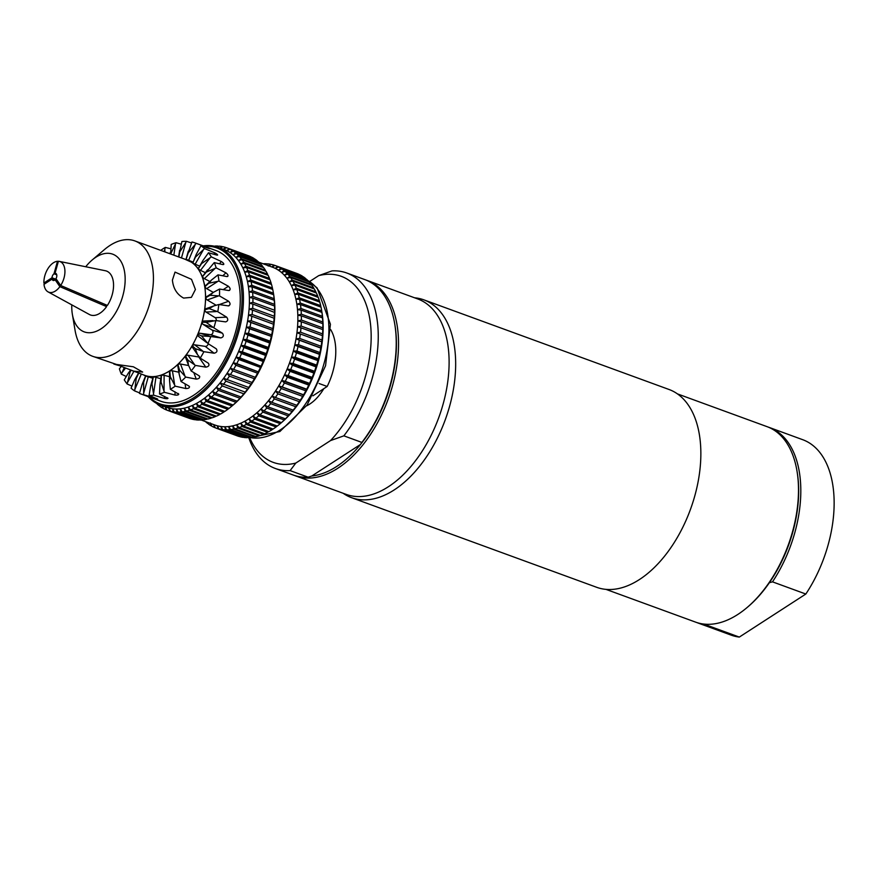 <?xml version="1.0" encoding="UTF-8"?>
<svg xmlns="http://www.w3.org/2000/svg" width="878" height="878" viewBox="0 0 878 878"><rect width="100%" height="100%" fill="white"/><g stroke="black" fill="none" stroke-linecap="round" stroke-linejoin="round"><path stroke-width="1.32" d="M414.581 297.796A105.316 61.273 110.1 0 1 423.865 299.848L669.047 389.492A105.316 61.273 110.1 0 1 688.484 405.318A105.316 61.273 110.1 0 1 682.173 528.534A105.316 61.273 110.1 0 1 596.722 587.316L351.54 497.672A105.316 61.273 110.1 0 1 343.122 493.26M423.865 299.848A105.316 61.273 110.1 0 1 443.302 315.685A105.316 61.273 110.1 0 1 436.981 438.901A105.316 61.273 110.1 0 1 351.54 497.672M768.217 427.103A104.065 60.538 110.1 0 1 769.369 427.498L802.701 439.691A104.065 60.538 110.1 0 1 805.828 594.033L739.32 637.077A104.065 60.538 110.1 0 1 731.242 635.156L697.911 622.974A104.065 60.538 110.1 0 1 696.77 622.535M677.476 393.904L767.076 426.664A104.065 60.538 110.1 0 1 796.983 470.97L797.18 472.155A102.561 59.66 110.1 0 1 769.358 582.718L772.497 581.851L805.828 594.033M739.32 637.077L705.989 624.895L706.285 624.269M769.358 582.718A102.561 59.66 110.1 0 1 747.968 606.786L747.046 607.565A104.065 60.538 110.1 0 1 695.606 622.129L606.007 589.379M705.989 624.895A104.065 60.538 110.1 0 1 697.911 622.974M769.369 427.498A104.065 60.538 110.1 0 1 772.497 581.851M796.983 470.97A104.065 60.538 110.1 0 1 798.19 481.133A104.065 60.538 110.1 0 1 747.046 607.565M346.81 273.014A104.065 60.538 110.1 0 0 332.038 270.885L318.703 275.637A99.049 57.619 110.1 0 1 370.878 328.174A99.049 57.619 110.1 0 1 330.534 440.58L343.858 435.839L361.868 442.424A104.065 60.538 -69.9 0 0 394.727 323.905A104.065 60.538 -69.9 0 0 364.82 279.599L346.81 273.014A104.065 60.538 110.1 0 1 343.858 435.839M290.124 470.619A104.065 60.538 110.1 0 1 275.352 468.49L293.351 475.064A104.065 60.538 -69.9 0 0 308.134 477.193L290.124 470.619L295.798 463.068L330.534 440.58M318.703 275.637L309.594 281.531M295.798 463.068A99.049 57.619 110.1 0 1 249.692 437.661M323.806 388.691A40.125 23.344 110.1 0 1 306.51 405.877M365.961 280.038A104.065 60.538 110.1 0 1 367.114 280.433L417.687 298.926A104.065 60.538 110.1 0 1 448.801 353.395A104.065 60.538 110.1 0 1 417.226 458.426A104.065 60.538 110.1 0 1 346.228 494.402L295.656 475.909A104.065 60.538 110.1 0 1 294.514 475.47M275.352 468.49A104.065 60.538 110.1 0 1 248.781 437.694M308.134 477.193L311.789 475.997A102.561 59.66 -69.9 0 0 360.518 444.455L311.789 475.997M394.727 323.905L394.924 325.09A102.561 59.66 -69.9 0 1 396.11 335.122A102.561 59.66 -69.9 0 1 360.518 444.455L361.868 442.424M367.114 280.433A104.065 60.538 110.1 0 1 398.228 334.913A104.065 60.538 110.1 0 1 366.664 439.933A104.065 60.538 110.1 0 1 295.656 475.909M319.098 383.521L327.176 386.474L312.897 395.835M330.666 329.579A50.156 29.172 110.1 0 1 327.176 386.474M281.86 268.942A86.505 50.331 110.1 0 1 284.088 270.622L305.544 278.458A86.505 50.331 110.1 0 0 303.316 276.789L281.86 268.942L278.436 270.194A84.003 48.872 110.1 0 1 281.487 272.476A84.003 48.872 110.1 0 1 284.318 275.187A84.003 48.872 110.1 0 1 286.908 278.293A84.003 48.872 110.1 0 1 289.257 281.794A84.003 48.872 110.1 0 1 291.342 285.657A84.003 48.872 110.1 0 1 293.153 289.872A84.003 48.872 110.1 0 1 294.69 294.404A84.003 48.872 110.1 0 1 295.919 299.233A84.003 48.872 110.1 0 1 296.863 304.337L300.243 303.009A86.505 50.331 110.1 0 0 299.563 299.277L321.008 307.113A86.505 50.331 110.1 0 1 321.6 310.219L321.93 312.217A84.003 48.872 110.1 0 1 322.149 313.578A84.003 48.872 110.1 0 1 322.775 318.912A84.003 48.872 110.1 0 1 323.104 324.465A84.003 48.872 110.1 0 1 323.115 330.183A84.003 48.872 110.1 0 1 322.819 336.054A84.003 48.872 110.1 0 1 322.215 342.036A84.003 48.872 110.1 0 1 321.304 348.083A84.003 48.872 110.1 0 1 320.097 354.185A84.003 48.872 110.1 0 1 318.593 360.287A84.003 48.872 110.1 0 1 316.815 366.356A84.003 48.872 110.1 0 1 314.752 372.371A84.003 48.872 110.1 0 1 312.425 378.286A84.003 48.872 110.1 0 1 309.857 384.07A84.003 48.872 110.1 0 1 307.048 389.689A84.003 48.872 110.1 0 1 304.018 395.111A84.003 48.872 110.1 0 1 300.792 400.302A84.003 48.872 110.1 0 1 297.39 405.241A84.003 48.872 110.1 0 1 293.812 409.883A84.003 48.872 110.1 0 1 290.102 414.229A84.003 48.872 110.1 0 1 286.261 418.224A84.003 48.872 110.1 0 1 282.332 421.868A84.003 48.872 110.1 0 1 281.618 422.483L280.082 423.789A86.505 50.331 110.1 0 1 277.283 426.049L255.827 418.202A86.505 50.331 110.1 0 0 258.769 415.821L257.045 412.627A84.003 48.872 110.1 0 1 253.04 415.887A84.003 48.872 110.1 0 1 248.968 418.74A84.003 48.872 110.1 0 1 248.869 418.806A84.003 48.872 110.1 0 1 244.874 421.188A84.003 48.872 110.1 0 1 240.77 423.196A84.003 48.872 110.1 0 1 236.687 424.765A84.003 48.872 110.1 0 1 232.637 425.896A84.003 48.872 110.1 0 1 228.664 426.554A84.003 48.872 110.1 0 1 224.757 426.763A84.003 48.872 110.1 0 1 220.971 426.499A84.003 48.872 110.1 0 1 217.316 425.786A84.003 48.872 110.1 0 1 214.814 424.996L201.205 420.024M258.9 262.237L272.498 267.208A84.003 48.872 110.1 0 1 275.198 268.35A84.003 48.872 110.1 0 1 278.436 270.194L280.927 268.328A86.505 50.331 110.1 0 0 278.546 266.978L300.002 274.825A86.505 50.331 110.1 0 1 302.383 276.175L302.515 276.493M284.966 271.357A86.505 50.331 110.1 0 1 287.04 273.343L308.496 281.179A86.505 50.331 110.1 0 0 306.422 279.204L284.966 271.357L281.487 272.476L284.088 270.622M203.224 245.884A84.003 48.872 110.1 0 1 218.095 247.311L224.044 249.484A84.003 48.872 110.1 0 1 226.733 250.636A84.003 48.872 110.1 0 1 229.981 252.48A84.003 48.872 110.1 0 1 233.021 254.763A84.003 48.872 110.1 0 1 235.853 257.463A84.003 48.872 110.1 0 1 238.443 260.579A84.003 48.872 110.1 0 1 240.791 264.069A84.003 48.872 110.1 0 1 242.877 267.933A84.003 48.872 110.1 0 1 244.699 272.147A84.003 48.872 110.1 0 1 246.224 276.68A84.003 48.872 110.1 0 1 247.464 281.52A84.003 48.872 110.1 0 1 248.397 286.612L251.788 285.295A86.505 50.331 110.1 0 0 251.097 281.553L272.74 289.466A86.505 50.331 110.1 0 1 273.321 292.572L273.662 294.569A84.003 48.872 110.1 0 1 273.87 295.93A84.003 48.872 110.1 0 1 274.507 301.264A84.003 48.872 110.1 0 1 274.836 306.817A84.003 48.872 110.1 0 1 274.847 312.535A84.003 48.872 110.1 0 1 274.551 318.407A84.003 48.872 110.1 0 1 273.947 324.388A84.003 48.872 110.1 0 1 273.036 330.435A84.003 48.872 110.1 0 1 271.829 336.537A84.003 48.872 110.1 0 1 270.325 342.639A84.003 48.872 110.1 0 1 268.536 348.709A84.003 48.872 110.1 0 1 266.484 354.723A84.003 48.872 110.1 0 1 264.157 360.639A84.003 48.872 110.1 0 1 261.578 366.422A84.003 48.872 110.1 0 1 258.78 372.042A84.003 48.872 110.1 0 1 255.75 377.463A84.003 48.872 110.1 0 1 252.524 382.654A84.003 48.872 110.1 0 1 249.122 387.593A84.003 48.872 110.1 0 1 245.544 392.236A84.003 48.872 110.1 0 1 241.834 396.582A84.003 48.872 110.1 0 1 237.993 400.577A84.003 48.872 110.1 0 1 234.064 404.22A84.003 48.872 110.1 0 1 233.339 404.835L231.803 406.141A86.505 50.331 110.1 0 1 229.015 408.402L207.373 400.489L204.574 398.162A84.003 48.872 110.1 0 1 200.513 401.026A84.003 48.872 110.1 0 1 200.403 401.092A84.003 48.872 110.1 0 1 196.409 403.463A84.003 48.872 110.1 0 1 192.315 405.482A84.003 48.872 110.1 0 1 188.221 407.052A84.003 48.872 110.1 0 1 184.182 408.171A84.003 48.872 110.1 0 1 180.199 408.841A84.003 48.872 110.1 0 1 176.302 409.038A84.003 48.872 110.1 0 1 172.516 408.786A84.003 48.872 110.1 0 1 168.85 408.061A84.003 48.872 110.1 0 1 166.348 407.282L160.411 405.109A84.003 48.872 110.1 0 1 148.119 396.604M321.6 310.219A86.505 50.331 110.1 0 1 321.699 310.856L322.149 313.578L321.93 312.403L300.474 304.567L296.863 304.337A84.003 48.872 110.1 0 1 297.499 309.671A84.003 48.872 110.1 0 1 297.818 315.213A84.003 48.872 110.1 0 1 297.84 320.942A84.003 48.872 110.1 0 1 297.543 326.814A84.003 48.872 110.1 0 1 296.94 332.784A84.003 48.872 110.1 0 1 296.029 338.842A84.003 48.872 110.1 0 1 294.81 344.933A84.003 48.872 110.1 0 1 293.318 351.046A84.003 48.872 110.1 0 1 291.529 357.116A84.003 48.872 110.1 0 1 289.466 363.13A84.003 48.872 110.1 0 1 287.139 369.045A84.003 48.872 110.1 0 1 284.571 374.829A84.003 48.872 110.1 0 1 281.761 380.437A84.003 48.872 110.1 0 1 278.732 385.859A84.003 48.872 110.1 0 1 275.505 391.061A84.003 48.872 110.1 0 1 272.103 395.989A84.003 48.872 110.1 0 1 268.525 400.642A84.003 48.872 110.1 0 1 264.816 404.977A84.003 48.872 110.1 0 1 260.986 408.983A84.003 48.872 110.1 0 1 257.045 412.627L259.954 414.789L281.41 422.636L282.332 421.868L280.225 423.657A86.505 50.331 110.1 0 1 280.082 423.789M251.097 281.553L247.464 281.52L250.768 280.082L272.421 287.995A86.505 50.331 110.1 0 0 271.511 284.45L249.868 276.537L246.224 276.68L249.451 275.154L271.104 283.067A86.505 50.331 110.1 0 0 269.974 279.742L248.331 271.829L244.699 272.147L247.837 270.523L269.48 278.436A86.505 50.331 110.1 0 0 268.152 275.352L246.509 267.439L242.877 267.933L245.928 266.243L267.57 274.156A86.505 50.331 110.1 0 0 266.045 271.313L244.402 263.4L240.791 264.069L243.744 262.313L265.386 270.226A86.505 50.331 110.1 0 0 263.663 267.658L242.021 259.745L238.443 260.579L241.285 258.769L262.928 266.682A86.505 50.331 110.1 0 0 261.029 264.399L239.387 256.486L235.853 257.463L238.575 255.619L260.217 263.532A86.505 50.331 110.1 0 0 258.143 261.556L236.5 253.643L233.021 254.763L235.633 252.897L257.276 260.81A86.505 50.331 110.1 0 0 255.048 259.142L233.394 251.229L229.981 252.48L232.461 250.614A86.505 50.331 110.1 0 0 230.08 249.253L251.734 257.177A86.505 50.331 110.1 0 1 254.104 258.527L254.236 258.845M218.095 247.311A84.003 48.872 110.1 0 1 242.01 316.629A84.003 48.872 110.1 0 1 194.466 398.919A84.003 48.872 110.1 0 1 160.411 405.109M251.788 285.295L273.431 293.208L273.87 295.93L273.662 294.756L252.019 286.843L248.397 286.612A84.003 48.872 110.1 0 1 249.034 291.957A84.003 48.872 110.1 0 1 249.363 297.499A84.003 48.872 110.1 0 1 249.374 303.228A84.003 48.872 110.1 0 1 249.078 309.089A84.003 48.872 110.1 0 1 248.474 315.07A84.003 48.872 110.1 0 1 247.563 321.128A84.003 48.872 110.1 0 1 246.356 327.22A84.003 48.872 110.1 0 1 244.852 333.322A84.003 48.872 110.1 0 1 243.063 339.402A84.003 48.872 110.1 0 1 241 345.405A84.003 48.872 110.1 0 1 238.684 351.321A84.003 48.872 110.1 0 1 236.105 357.105A84.003 48.872 110.1 0 1 233.296 362.724A84.003 48.872 110.1 0 1 230.277 368.145A84.003 48.872 110.1 0 1 227.051 373.337A84.003 48.872 110.1 0 1 223.638 378.275A84.003 48.872 110.1 0 1 220.071 382.929A84.003 48.872 110.1 0 1 216.35 387.264A84.003 48.872 110.1 0 1 212.52 391.259A84.003 48.872 110.1 0 1 208.58 394.902A84.003 48.872 110.1 0 1 204.574 398.162L206.165 401.4A86.505 50.331 110.1 0 1 203.191 403.496L224.834 411.409A86.505 50.331 110.1 0 0 227.819 409.313L206.165 401.4M204.453 246.334A83.004 48.29 110.1 0 1 241.768 306.345A83.004 48.29 110.1 0 1 193.643 397.767A83.004 48.29 110.1 0 1 149.348 397.054M195.355 243.008A80.238 46.677 110.1 0 1 196.156 243.316L188.133 252.963A68.44 39.817 110.1 0 1 188.133 252.963L191.931 241.999A80.238 46.677 110.1 0 1 195.355 243.008L216.043 250.57A80.238 46.677 110.1 0 1 238.882 316.771A80.238 46.677 110.1 0 1 193.467 395.385A80.238 46.677 110.1 0 1 160.937 401.29L140.25 393.728A80.238 46.677 110.1 0 1 139.448 393.421L142.181 384.202L143.641 382.369A68.44 39.817 110.1 0 1 143.641 382.369L145.737 376.047L152.816 378.253M196.156 243.316L206.539 247.179L209.096 248.518L200.93 245.796A80.238 46.677 110.1 0 1 204.541 248.573L214.737 252.842C217.524 254.302 218.227 255.059 216.855 255.092L208.481 252.765A80.238 46.677 110.1 0 1 211.324 256.881L221.3 261.512C223.901 263.257 224.428 264.278 222.869 264.585L214.254 262.599A80.238 46.677 110.1 0 1 216.207 267.878L225.92 272.817C228.324 274.803 228.642 276.054 226.875 276.57L217.996 274.869A80.238 46.677 110.1 0 1 218.973 281.081L228.401 286.261C230.596 288.423 230.694 289.85 228.708 290.541L219.544 289.049A80.238 46.677 110.1 0 1 219.5 295.919L228.653 301.264C230.618 303.536 230.497 305.072 228.291 305.873L218.831 304.501A80.238 46.677 110.1 0 1 217.777 311.723L226.634 317.145C228.379 319.482 228.05 321.063 225.624 321.886L215.889 320.558A80.238 46.677 110.1 0 1 213.859 327.834L222.452 333.245C224 335.561 223.462 337.108 220.839 337.909L210.852 336.526A80.238 46.677 110.1 0 1 207.932 343.528L216.284 348.829C217.656 351.057 216.932 352.528 214.133 353.219L203.926 351.694A80.238 46.677 110.1 0 1 200.25 358.114L208.404 363.24C209.622 365.314 208.755 366.62 205.814 367.147L195.421 365.413A80.238 46.677 110.1 0 1 191.152 370.966L199.152 375.828C200.25 377.705 199.273 378.791 196.233 379.098L185.708 377.068A80.238 46.677 110.1 0 1 181.033 381.524L188.935 386.057C189.966 387.67 188.924 388.504 185.818 388.548L175.216 386.166A80.238 46.677 110.1 0 1 172.779 387.824A80.238 46.677 110.1 0 1 170.332 389.316L178.783 394.178M178.201 393.476C179.2 394.793 178.135 395.33 175.007 395.067L164.395 392.29A80.238 46.677 110.1 0 1 159.533 394.013L167.994 398.338M167.413 397.756C168.422 398.755 167.391 398.974 164.296 398.382L153.727 395.188A80.238 46.677 110.1 0 1 149.084 395.407L157.667 399.106M157.041 398.711L143.674 394.738A80.238 46.677 110.1 0 1 140.25 393.728M139.591 392.872L134.674 390.94A80.238 46.677 110.1 0 1 131.063 388.164L134.597 379.976L136.189 378.648L138.724 373.15M131.865 386.057L127.123 383.971A80.238 46.677 110.1 0 1 124.281 379.856L128.298 373.128L130.054 372.096A68.44 39.817 110.1 0 1 130.043 372.085L131.074 370.329M126.136 376.453L121.351 374.138A80.238 46.677 110.1 0 1 119.397 368.859L121.285 366.367M160.696 250.362A80.238 46.677 110.1 0 1 165.273 247.409L170.53 248.704M176.083 242.723L170.672 253.874A68.44 39.817 110.1 0 1 170.683 253.874L171.21 244.446A80.238 46.677 110.1 0 1 176.083 242.723L181.066 244.139M186.52 241.329L179.694 252.041L181.878 241.538A80.238 46.677 110.1 0 1 186.52 241.329L191.503 242.954M209.809 248.661L209.096 248.518M217.645 255.07L216.855 255.092M223.747 264.443L222.869 264.585M227.808 276.383L226.875 276.57M229.608 290.377L228.708 290.541M228.982 305.796L228.291 305.873M199.152 375.828L199.723 376.486M188.935 386.057L189.527 386.803M85.726 266.758A41.376 24.068 110.1 0 1 92.223 259.954L104.515 249.517A61.438 35.746 110.1 0 1 109.969 245.445A61.438 35.746 110.1 0 1 134.883 240.923L186.981 259.965A61.438 35.746 110.1 0 1 189.461 261.062A61.438 35.746 110.1 0 1 195.574 265.749A61.438 35.746 110.1 0 1 200.393 272.707A61.438 35.746 110.1 0 1 203.696 281.629A61.438 35.746 110.1 0 1 205.353 292.122A61.438 35.746 110.1 0 1 205.276 303.744A61.438 35.746 110.1 0 1 203.487 315.959A61.438 35.746 110.1 0 1 200.052 328.262A61.438 35.746 110.1 0 1 195.125 340.093A61.438 35.746 110.1 0 1 188.924 350.948A61.438 35.746 110.1 0 1 181.702 360.342A61.438 35.746 110.1 0 1 173.8 367.882A61.438 35.746 110.1 0 1 169.695 370.845A61.438 35.746 110.1 0 1 165.558 373.216A61.438 35.746 110.1 0 1 157.316 376.135A61.438 35.746 110.1 0 1 149.458 376.486A61.438 35.746 110.1 0 1 144.793 375.367L119.671 365.764C113.042 363.876 111.989 363.437 116.511 364.447L133.368 366.784L142.664 372.085L132.973 371.043M134.883 240.923A61.438 35.746 110.1 0 1 152.366 291.606A61.438 35.746 110.1 0 1 117.597 351.793A61.438 35.746 110.1 0 1 92.695 356.314A61.438 35.746 110.1 0 1 75.036 330.161L72.358 314.258A41.376 24.068 110.1 0 1 71.787 304.875M92.695 356.314L116.511 364.447M183.623 298.081C176.994 294.492 173.251 288.5 172.406 280.082L175.029 272.103L191.525 279.347L195.421 289.499L191.382 297.357L183.623 298.081M92.223 259.954A41.376 24.068 110.1 0 1 95.9 257.21A41.376 24.068 110.1 0 1 125.038 275.813A41.376 24.068 110.1 0 1 101.025 328.833A41.376 24.068 110.1 0 1 72.358 314.258M296.501 273.31A86.505 50.331 110.1 0 1 296.731 273.398A86.505 50.331 110.1 0 1 299.014 274.342L277.558 266.495A86.505 50.331 110.1 0 0 275.275 265.551L296.731 273.398M215.867 428.047A86.505 50.331 110.1 0 0 217.909 428.716L239.365 436.553A86.505 50.331 110.1 0 1 237.323 435.894L215.867 428.047A86.505 50.331 110.1 0 1 215.34 427.849L213.804 424.601L214.32 427.432A86.505 50.331 110.1 0 1 211.883 426.247L210.468 422.976L210.918 425.698A86.505 50.331 110.1 0 1 208.613 424.184L207.943 422.483M243.404 437.211L243.118 437.365A86.505 50.331 110.1 0 1 240.429 436.838L218.973 428.991A86.505 50.331 110.1 0 0 221.662 429.518L220.971 426.499L222.771 429.671L244.216 437.507A86.505 50.331 110.1 0 0 247.003 437.705L225.547 429.858A86.505 50.331 110.1 0 1 222.771 429.671M251.58 437.211L250.998 437.562A86.505 50.331 110.1 0 1 248.134 437.705L226.689 429.869A86.505 50.331 110.1 0 0 229.542 429.715L228.664 426.554L230.716 429.583L252.162 437.431A86.505 50.331 110.1 0 0 255.092 436.948L233.636 429.101A86.505 50.331 110.1 0 1 230.716 429.583M255.783 436.498L255.092 436.948M260.053 435.312L259.24 435.861A86.505 50.331 110.1 0 1 256.277 436.684L234.821 428.837A86.505 50.331 110.1 0 0 237.795 428.014L236.687 424.765L239.003 427.619L260.448 435.455A86.505 50.331 110.1 0 0 263.444 434.303L241.999 426.467A86.505 50.331 110.1 0 1 239.003 427.619M264.355 433.655L263.444 434.303M268.668 431.548L267.669 432.294A86.505 50.331 110.1 0 1 264.662 433.776L243.206 425.929A86.505 50.331 110.1 0 0 246.224 424.447L244.874 421.188L247.431 423.789L268.887 431.636A86.505 50.331 110.1 0 0 271.895 429.847L250.439 422A86.505 50.331 110.1 0 1 247.431 423.789M272.959 429.002L271.895 429.847M277.218 426.028L276.087 426.96A86.505 50.331 110.1 0 1 273.102 429.057L251.646 421.21A86.505 50.331 110.1 0 0 254.631 419.113L253.04 415.887L255.827 418.202M321.93 312.403A86.505 50.331 110.1 0 1 322.402 316.321L322.544 317.935A86.505 50.331 110.1 0 1 322.775 322.006L322.83 323.675A86.505 50.331 110.1 0 1 322.841 327.878L322.797 329.601A86.505 50.331 110.1 0 1 322.577 333.903L322.445 335.659A86.505 50.331 110.1 0 1 322.006 340.038L321.776 341.827A86.505 50.331 110.1 0 1 321.107 346.272L320.799 348.072A86.505 50.331 110.1 0 1 319.91 352.539L319.504 354.35A86.505 50.331 110.1 0 1 318.407 358.828L318.593 360.287L317.913 360.639A86.505 50.331 110.1 0 1 316.607 365.094L316.815 366.356L316.036 366.883A86.505 50.331 110.1 0 1 314.522 371.295L314.752 372.371L313.874 373.062A86.505 50.331 110.1 0 1 312.173 377.397L312.425 378.286L311.438 379.142A86.505 50.331 110.1 0 1 309.561 383.379L309.857 384.07L308.76 385.069A86.505 50.331 110.1 0 1 306.696 389.184L305.829 390.831A86.505 50.331 110.1 0 1 303.612 394.804L302.69 396.384A86.505 50.331 110.1 0 1 300.32 400.192L299.332 401.696A86.505 50.331 110.1 0 1 296.841 405.307L295.798 406.733A86.505 50.331 110.1 0 1 293.186 410.147L292.1 411.475A86.505 50.331 110.1 0 1 289.378 414.657L288.258 415.898A86.505 50.331 110.1 0 1 285.449 418.828L284.285 419.969A86.505 50.331 110.1 0 1 281.41 422.636M299.563 299.277L295.919 299.233L299.233 297.796A86.505 50.331 110.1 0 0 298.322 294.262L319.779 302.098A86.505 50.331 110.1 0 1 320.689 305.643L320.953 307.102M298.322 294.262L294.69 294.404L297.916 292.868A86.505 50.331 110.1 0 0 296.797 289.542L318.253 297.39A86.505 50.331 110.1 0 1 319.373 300.715L319.647 302.054M296.797 289.542L293.153 289.872L296.303 288.247A86.505 50.331 110.1 0 0 294.964 285.152L316.42 293A86.505 50.331 110.1 0 1 317.748 296.084L318.034 297.302M294.964 285.152L291.342 285.657L294.393 283.956A86.505 50.331 110.1 0 0 292.857 281.125L314.313 288.961A86.505 50.331 110.1 0 1 315.839 291.803L316.124 292.89M292.857 281.125L289.257 281.794L292.198 280.027A86.505 50.331 110.1 0 0 290.475 277.459L311.931 285.306A86.505 50.331 110.1 0 1 313.655 287.874L313.918 288.818M290.475 277.459L286.908 278.293L289.751 276.482A86.505 50.331 110.1 0 0 287.841 274.199L309.297 282.047A86.505 50.331 110.1 0 1 311.196 284.329L311.449 285.13M308.496 281.179L308.716 281.827M280.927 268.328L302.383 276.175M265.836 264.772L267.56 263.85A86.505 50.331 110.1 0 1 270.292 264.212L268.185 266.001L271.379 264.421A86.505 50.331 110.1 0 1 274.002 265.123L275.012 265.485A86.505 50.331 110.1 0 1 275.275 265.551M270.292 264.212L271.159 264.53M263.4 263.872L263.609 263.751A86.505 50.331 110.1 0 1 266.429 263.773L267.186 264.048M208.448 423.778L207.702 423.503A86.505 50.331 110.1 0 1 205.551 421.681M211.774 426.017L210.918 425.698M215.319 427.795L214.32 427.432M243.118 437.365L221.662 429.518M250.998 437.562L229.542 429.715M259.24 435.861L237.795 428.014M267.669 432.294L246.224 424.447M276.087 426.96L254.631 419.113M280.225 423.657L258.769 415.821M284.285 419.969L262.84 412.122A86.505 50.331 110.1 0 1 259.954 414.789M288.258 415.898L266.802 408.05A86.505 50.331 110.1 0 1 263.993 410.992L285.449 418.828M292.1 411.475L270.643 403.639A86.505 50.331 110.1 0 1 267.922 406.821L289.378 414.657M295.798 406.733L274.342 398.886A86.505 50.331 110.1 0 1 271.73 402.3L293.186 410.147M299.332 401.696L277.887 393.849A86.505 50.331 110.1 0 1 275.385 397.471L296.841 405.307M302.69 396.384L281.234 388.537A86.505 50.331 110.1 0 1 278.864 392.345L300.32 400.192M305.829 390.831L284.384 382.984A86.505 50.331 110.1 0 1 282.156 386.957L303.612 394.804M308.76 385.069L287.304 377.222A86.505 50.331 110.1 0 1 285.24 381.348L306.696 389.184M311.438 379.142L289.992 371.295A86.505 50.331 110.1 0 1 288.105 375.532L309.561 383.379M313.874 373.062L292.418 365.215A86.505 50.331 110.1 0 1 290.717 369.561L312.173 377.397M316.036 366.883L294.58 359.047A86.505 50.331 110.1 0 1 293.065 363.448L314.522 371.295M317.913 360.639L296.468 352.791A86.505 50.331 110.1 0 1 295.151 357.247L316.607 365.094M319.504 354.35L298.048 346.514A86.505 50.331 110.1 0 1 296.951 350.981L318.407 358.828M320.799 348.072L299.343 340.225A86.505 50.331 110.1 0 1 298.454 344.703L319.91 352.539M321.776 341.827L300.32 333.98A86.505 50.331 110.1 0 1 299.661 338.425L321.107 346.272M322.445 335.659L300.989 327.812A86.505 50.331 110.1 0 1 300.55 332.202L322.006 340.038M322.797 329.601L301.341 321.754A86.505 50.331 110.1 0 1 301.121 326.056L322.577 333.903M322.83 323.675L301.373 315.839A86.505 50.331 110.1 0 1 301.384 320.031L322.841 327.878M322.544 317.935L301.088 310.099A86.505 50.331 110.1 0 1 301.319 314.159L322.775 322.006M300.474 304.567A86.505 50.331 110.1 0 1 300.945 308.474L322.402 316.321M300.243 303.009L321.699 310.856M299.233 297.796L320.689 305.643M297.916 292.868L319.373 300.715M296.303 288.247L317.748 296.084M294.393 283.956L315.839 291.803M292.198 280.027L313.655 287.874M289.751 276.482L311.196 284.329M278.546 266.978L275.198 268.35L277.558 266.495M275.044 265.463L271.774 266.945L274.002 265.123M265.463 264.629L266.429 263.773M207.702 423.503L207.526 422.329M217.909 428.716L217.316 425.786L218.973 428.991M225.547 429.858L224.757 426.763L226.689 429.869M233.636 429.101L232.637 425.896L234.821 428.837M241.999 426.467L240.77 423.196L243.206 425.929M250.439 422L248.968 418.74L251.646 421.21M262.84 412.122L260.986 408.983L263.993 410.992M266.802 408.05L264.816 404.977L267.922 406.821M270.643 403.639L268.525 400.642L271.73 402.3M274.342 398.886L272.103 395.989L275.385 397.471M277.887 393.849L275.505 391.061L278.864 392.345M281.234 388.537L278.732 385.859L282.156 386.957M284.384 382.984L281.761 380.437L285.24 381.348M287.304 377.222L284.571 374.829L288.105 375.532M289.992 371.295L287.139 369.045L290.717 369.561M292.418 365.215L289.466 363.13L293.065 363.448M294.58 359.047L291.529 357.116L295.151 357.247M296.468 352.791L293.318 351.046L296.951 350.981M298.048 346.514L294.81 344.933L298.454 344.703M299.343 340.225L296.029 338.842L299.661 338.425M300.32 333.98L296.94 332.784L300.55 332.202M300.989 327.812L297.543 326.814L301.121 326.056M301.341 321.754L297.84 320.942L301.384 320.031M301.373 315.839L297.818 315.213L301.319 314.159M301.088 310.099L297.499 309.671L300.945 308.474M287.841 274.199L284.318 275.187L287.04 273.343M233.394 251.229A86.505 50.331 110.1 0 1 235.633 252.897M230.08 249.253L226.733 250.636L229.092 248.781L250.735 256.694A86.505 50.331 110.1 0 0 248.463 255.75A86.505 50.331 110.1 0 0 248.233 255.663M217.371 247.058L219.094 246.136A86.505 50.331 110.1 0 1 221.827 246.488L219.719 248.287L222.913 246.707A86.505 50.331 110.1 0 1 225.547 247.398L223.308 249.231L226.579 247.75A86.505 50.331 110.1 0 1 226.82 247.837A86.505 50.331 110.1 0 1 229.092 248.781M216.976 246.927L218.721 246.334M214.682 246.301L215.154 246.038A86.505 50.331 110.1 0 1 217.974 246.059M213.782 246.114A86.505 50.331 110.1 0 1 213.991 246.092L214.375 246.235M156.953 403.573L157.085 403.957A86.505 50.331 110.1 0 0 159.247 405.79L159.061 404.571M159.467 404.736L160.147 406.459A86.505 50.331 110.1 0 0 162.452 407.974L162.013 405.263L163.418 408.522A86.505 50.331 110.1 0 0 165.865 409.719L165.349 406.887L166.875 410.136A86.505 50.331 110.1 0 0 167.402 410.333L189.055 418.246A86.505 50.331 110.1 0 0 191.097 418.905L169.454 410.992A86.505 50.331 110.1 0 1 167.402 410.333M169.454 410.992L168.85 408.061L170.519 411.277L192.161 419.19A86.505 50.331 110.1 0 0 194.839 419.717L173.196 411.804A86.505 50.331 110.1 0 1 170.519 411.277M173.196 411.804L172.516 408.786L174.305 411.947L195.948 419.86A86.505 50.331 110.1 0 0 198.724 420.057L177.082 412.144A86.505 50.331 110.1 0 1 174.305 411.947M177.082 412.144L176.302 409.038L178.223 412.144L199.866 420.057A86.505 50.331 110.1 0 0 202.73 419.914L181.077 412.001A86.505 50.331 110.1 0 1 178.223 412.144M181.077 412.001L180.199 408.841L182.251 411.87L203.894 419.783A86.505 50.331 110.1 0 0 206.813 419.3L185.17 411.387A86.505 50.331 110.1 0 1 182.251 411.87M185.17 411.387L184.182 408.171L186.366 411.113L208.009 419.036A86.505 50.331 110.1 0 0 210.972 418.213L189.33 410.3A86.505 50.331 110.1 0 1 186.366 411.113M189.33 410.3L188.221 407.052L190.537 409.894L212.18 417.807A86.505 50.331 110.1 0 0 215.176 416.655L193.533 408.742A86.505 50.331 110.1 0 1 190.537 409.894M193.533 408.742L192.315 405.482L194.751 408.215L216.394 416.128A86.505 50.331 110.1 0 0 219.401 414.646L197.759 406.733A86.505 50.331 110.1 0 1 194.751 408.215M197.759 406.733L196.409 403.463L198.977 406.075L220.619 413.988A86.505 50.331 110.1 0 0 223.627 412.199L201.973 404.286A86.505 50.331 110.1 0 1 198.977 406.075M201.973 404.286L200.513 401.026L203.191 403.496M210.314 398.096L208.58 394.902L211.488 397.075L233.131 404.988L234.064 404.22L231.957 406.009L210.314 398.096A86.505 50.331 110.1 0 1 207.373 400.489M214.375 394.409L212.52 391.259L215.527 393.267L237.17 401.18L237.993 400.577L236.017 402.322L214.375 394.409A86.505 50.331 110.1 0 1 211.488 397.075M218.337 390.337L216.35 387.264L219.456 389.097L241.11 397.01L241.834 396.582L239.99 398.25L218.337 390.337A86.505 50.331 110.1 0 1 215.527 393.267M222.189 385.914L220.071 382.929L245.544 392.236L243.832 393.827L222.189 385.914A86.505 50.331 110.1 0 1 219.456 389.097M225.887 381.173L223.638 378.275L249.122 387.593L247.53 389.086L225.887 381.173A86.505 50.331 110.1 0 1 223.264 384.586M229.421 376.135L227.051 373.337L252.524 382.654L251.064 384.048L229.421 376.135A86.505 50.331 110.1 0 1 226.919 379.746M232.769 370.823L230.277 368.145L255.75 377.463L254.411 378.736L232.769 370.823A86.505 50.331 110.1 0 1 230.409 374.632M235.919 365.27L233.296 362.724L236.786 363.624L258.78 372.042L257.561 373.183L235.919 365.27A86.505 50.331 110.1 0 1 233.702 369.243M238.838 359.508L236.105 357.105L239.639 357.818L261.578 366.422L260.492 367.421L238.838 359.508A86.505 50.331 110.1 0 1 236.786 363.624M241.527 353.571L238.684 351.321L242.251 351.837L263.894 359.75L264.157 360.639L263.17 361.495L241.527 353.571A86.505 50.331 110.1 0 1 239.639 357.818M243.952 347.501L241 345.405L244.611 345.734L266.253 353.647L266.484 354.723L265.606 355.414L243.952 347.501A86.505 50.331 110.1 0 1 242.251 351.837M246.114 341.322L243.063 339.402L246.696 339.534L268.339 347.447L268.536 348.709L267.768 349.235L246.114 341.322A86.505 50.331 110.1 0 1 244.611 345.734M248.002 335.078L244.852 333.322L248.485 333.267L270.139 341.18L270.325 342.639L269.645 342.991L248.002 335.078A86.505 50.331 110.1 0 1 246.696 339.534M249.593 328.789L246.356 327.22L250 326.978L271.642 334.891L271.829 336.537L249.593 328.789A86.505 50.331 110.1 0 1 248.485 333.267M250.878 322.511L247.563 321.128L251.196 320.711L272.838 328.624L273.036 330.435L250.878 322.511A86.505 50.331 110.1 0 1 250 326.978M251.865 316.267L248.474 315.07L252.085 314.478L273.727 322.391L273.947 324.388L251.865 316.267A86.505 50.331 110.1 0 1 251.196 320.711M252.535 310.099L249.078 309.089L252.666 308.343L274.309 316.256L274.551 318.407L252.535 310.099A86.505 50.331 110.1 0 1 252.085 314.478M252.886 304.029L249.374 303.228L252.919 302.317L274.573 310.23L274.847 312.535L252.886 304.029A86.505 50.331 110.1 0 1 252.666 308.343M252.908 298.114L249.363 297.499L252.864 296.446L274.507 304.359L274.836 306.817L274.562 306.027L252.908 298.114A86.505 50.331 110.1 0 1 252.919 302.317M252.623 292.374L249.034 291.957L252.48 290.761L274.123 298.674L274.507 301.264L274.265 300.287L252.623 292.374A86.505 50.331 110.1 0 1 252.864 296.446M252.019 286.843A86.505 50.331 110.1 0 1 252.48 290.761M249.868 276.537A86.505 50.331 110.1 0 1 250.768 280.082M248.331 271.829A86.505 50.331 110.1 0 1 249.451 275.154M246.509 267.439A86.505 50.331 110.1 0 1 247.837 270.523M244.402 263.4A86.505 50.331 110.1 0 1 245.928 266.243M242.021 259.745A86.505 50.331 110.1 0 1 243.744 262.313M239.387 256.486A86.505 50.331 110.1 0 1 241.285 258.769M236.5 253.643A86.505 50.331 110.1 0 1 238.575 255.619M232.461 250.614L254.104 258.527M225.547 247.398L226.546 247.772M221.827 246.488L222.705 246.806M159.983 406.064L159.247 405.79M163.319 408.292L162.452 407.974M166.853 410.081L165.865 409.719M236.017 402.322A86.505 50.331 110.1 0 1 233.131 404.988M239.99 398.25A86.505 50.331 110.1 0 1 237.17 401.18M243.832 393.827A86.505 50.331 110.1 0 1 241.11 397.01M247.53 389.086A86.505 50.331 110.1 0 1 244.907 392.499M251.064 384.048A86.505 50.331 110.1 0 1 248.562 387.659M254.411 378.736A86.505 50.331 110.1 0 1 252.052 382.545M257.561 373.183A86.505 50.331 110.1 0 1 255.344 377.156M260.492 367.421A86.505 50.331 110.1 0 1 258.428 371.537M263.17 361.495A86.505 50.331 110.1 0 1 261.282 365.731M265.606 355.414A86.505 50.331 110.1 0 1 263.894 359.75M267.768 349.235A86.505 50.331 110.1 0 1 266.253 353.647M269.645 342.991A86.505 50.331 110.1 0 1 268.339 347.447M271.236 336.702A86.505 50.331 110.1 0 1 270.139 341.18M272.531 330.424A86.505 50.331 110.1 0 1 271.642 334.891M273.508 324.18A86.505 50.331 110.1 0 1 272.838 328.624M274.177 318.012A86.505 50.331 110.1 0 1 273.727 322.391M274.529 311.953A86.505 50.331 110.1 0 1 274.309 316.256M274.562 306.027A86.505 50.331 110.1 0 1 274.573 310.23M274.265 300.287A86.505 50.331 110.1 0 1 274.507 304.359M273.662 294.756A86.505 50.331 110.1 0 1 274.123 298.674M273.321 292.572A86.505 50.331 110.1 0 1 273.431 293.208M203.301 419.563L202.73 419.914M207.515 418.85L206.813 419.3M211.785 417.665L210.972 418.213M216.087 416.007L215.176 416.655M220.4 413.9L219.401 414.646M224.691 411.354L223.627 412.199M228.949 408.38L227.819 409.313M272.421 287.995L272.685 289.455M271.104 283.067L271.379 284.406M269.48 278.436L269.755 279.654M267.57 274.156L267.845 275.242M265.386 270.226L265.65 271.17M262.928 266.682L263.18 267.483M260.217 263.532L260.448 264.179M321.304 348.083L296.029 338.842M273.036 330.435L247.563 321.128M320.097 354.185L294.81 344.933M271.829 336.537L246.356 327.22M318.593 360.287L293.318 351.046M270.325 342.639L244.852 333.322M316.815 366.356L291.529 357.116M268.536 348.709L243.063 339.402M314.752 372.371L289.466 363.13M266.484 354.723L241 345.405M312.425 378.286L287.139 369.045M264.157 360.639L238.684 351.321M309.857 384.07L284.571 374.829M261.578 366.422L236.105 357.105M307.048 389.689L281.761 380.437M258.78 372.042L233.296 362.724M304.018 395.111L278.732 385.859M255.75 377.463L230.277 368.145M59.199 261.37A16.298 9.482 110.1 0 0 58.398 261.271L55.04 273.31A3.764 2.184 110.1 0 1 55.698 273.376A3.764 2.184 110.1 0 1 55.972 278.688L60.681 285.493L107.39 305.434A23.377 13.598 110.1 0 0 105.338 270.731L59.199 261.37A16.298 9.482 110.1 0 1 60.681 285.493M45.107 283.605L43.9 283.023L51.989 277.788A3.764 2.184 110.1 0 1 53.986 273.782L57.487 261.282L58.343 261.457M43.9 283.023A16.298 9.482 110.1 0 1 57.487 261.282M48.049 291.869L89.347 314.478A23.377 13.598 110.1 0 0 106.589 306.609L59.869 286.656A16.298 9.482 110.1 0 1 48.049 291.869A16.298 9.482 110.1 0 1 43.988 284.329L52.087 279.094L54.776 280.071M53.986 273.782L56.741 274.781M56.488 279.434L51.989 277.788M59.869 286.656L55.116 279.786A3.764 2.184 110.1 0 1 54.634 280.17A3.764 2.184 110.1 0 1 53.119 280.444A3.764 2.184 110.1 0 1 52.087 279.094M106.589 306.609L105.097 304.457M57.279 280.576L55.116 279.786M56.247 273.749L55.04 273.31M217.996 274.869L211.411 280.093L209.173 283.177L218.973 281.081M213.332 292.385L206.637 288.653A2.502 1.613 -122.9 0 1 205.024 286.568L202.445 276.724L198.329 268.69L192.809 262.807L184.731 259.142M143.52 374.906L145.66 376.014L153.244 376.958L161.387 375.301L169.717 371.131L173.8 367.882L177.883 364.622L185.532 356.062L192.315 345.833L197.934 334.364L202.17 322.16L204.804 309.769L205.748 297.719L210.018 295.304M219.544 289.049L213.387 292.352L210.061 295.282A68.44 39.817 110.1 0 1 210.061 295.293L219.5 295.919M216.087 305.204L207.208 299.958A2.502 1.844 -109.5 0 1 205.825 297.741A2.502 1.613 -122.9 0 1 206.341 296.907L213.387 292.352M152.081 383.291L152.07 383.357A68.44 39.817 110.1 0 1 152.07 383.357L153.321 376.98A2.502 0.691 8.3 0 1 155.955 377.31L160.795 378.725M161.102 381.403L161.091 381.458A68.44 39.817 110.1 0 1 161.091 381.458L161.464 375.334A2.502 1.076 0.3 0 1 164.12 375.312L169.542 376.684M175.216 386.166L170.321 376.783A68.44 39.817 110.1 0 1 170.321 376.783L169.794 371.164A2.502 1.405 -9 0 1 172.428 370.812L178.838 372.217M179.353 369.473L179.364 369.528A68.44 39.817 110.1 0 1 179.364 369.528L177.96 364.655A2.502 1.679 -20.3 0 1 180.517 364.03L188.605 365.533M187.804 359.958L187.815 360.002A68.44 39.817 110.1 0 1 187.815 360.002L188.419 365.039L191.152 370.966M195.289 348.588L195.311 348.621A68.44 39.817 110.1 0 1 195.311 348.621L197.44 354.503L200.25 358.114M210.852 336.526L201.512 335.89A68.44 39.817 110.1 0 1 201.512 335.89L207.932 343.528M206.132 322.358L206.165 322.358A68.44 39.817 110.1 0 1 206.165 322.358L213.859 327.834M218.831 304.501L213.87 305.906L209.052 308.628A68.44 39.817 110.1 0 1 209.052 308.628L204.804 309.769M205.748 297.719L204.947 286.535M214.254 262.599L206.308 272.092A68.44 39.817 110.1 0 1 206.308 272.092L216.207 267.878M121.351 374.138L124.27 367.553M127.123 383.971L130.021 372.173M164.274 251.668L165.273 247.409M134.674 390.94L136.189 378.648M143.674 394.738L143.641 382.457M153.727 395.188L151.883 383.357L150.742 385.629L149.084 395.407M152.07 383.434L152.498 380.58M164.395 392.29L160.893 381.535L159.972 384.268L159.533 394.013M200.93 245.796L196.2 254.466L195.717 256.881L204.541 248.573M170.354 376.86L169.52 380.218L170.332 389.316M208.481 252.765L202.752 260.777L201.841 263.411L211.324 256.881M185.708 377.068L179.178 369.704L179.068 373.71L181.033 381.524M179.408 369.583L178.629 367.498M195.421 365.413L187.87 360.035L185.598 356.095A2.502 1.888 -34.7 0 1 188.046 355.239L198.779 356.984A2.502 1.888 145.3 0 0 199.339 357.006M203.926 351.694L195.366 348.643L192.381 345.855A2.502 2.008 -52.5 0 1 194.664 344.824L205.2 346.36A2.502 2.008 127.5 0 0 208.152 343.66M205.65 341.816L198.746 336.515A2.502 2.008 -52.5 0 1 198.626 336.439L206.659 342.585M215.889 320.558L206.231 322.358L202.236 322.182A2.502 1.986 -92.6 0 1 204.113 321.03M209.118 308.606L217.777 311.723M209.194 282.903L205.024 286.568A2.502 1.317 -133.6 0 1 205.265 285.954L210.961 280.521M216.229 320.613A2.502 1.986 87.4 0 0 215.143 317.671L206.023 312.052A2.502 1.986 -92.6 0 1 204.881 309.791A2.502 1.844 -109.5 0 1 205.836 308.749L213.87 305.906M201.49 335.868L198.011 334.386A2.502 2.041 -72.8 0 1 200.107 333.256L210.402 334.672A2.502 2.041 107.2 0 0 212.015 330.007L203.169 324.421A2.502 2.041 -72.8 0 1 202.236 322.182L202.17 322.16M195.366 348.643L193.939 347.545M198.626 336.439A2.502 2.008 -52.5 0 1 198.011 334.386L197.934 334.364M187.87 360.035L186.74 358.411M197.44 354.503L192.523 347.403A2.502 1.888 -34.7 0 1 192.381 345.855L192.315 345.833M188.419 365.039L185.499 357.181A2.502 1.679 -20.3 0 1 185.598 356.095L185.532 356.062M178.98 373.117L177.762 365.369A2.502 1.405 -9 0 1 177.96 364.655L177.883 364.622M170.321 376.728L169.97 374.401M161.113 381.546L161.124 378.824M169.531 379.625L169.575 371.592A2.502 1.076 0.3 0 1 169.794 371.164L169.717 371.131M160.048 383.763L161.256 375.554A2.502 0.691 8.3 0 1 161.464 375.334L161.387 375.301M150.873 385.201L153.244 376.958M143.663 382.314L144.442 379.581M136.222 378.506L137.341 375.872M130.076 372.042L131.063 370.318M179.749 251.909L178.871 257.002M188.177 252.897L186.114 259.317M195.629 256.705L192.809 262.807M201.786 263.191L198.329 268.69M206.374 272.048L202.445 276.724M199.701 266.144L195.157 264.19A2.502 0.571 -150.2 0 1 192.886 262.829L196.035 254.872M193.039 262.072L186.18 259.339M205.375 272.696L200.48 270.38A2.502 0.966 -142.5 0 1 198.406 268.723A2.502 0.571 -150.2 0 1 198.373 268.459L202.522 261.205M209.908 281.52L204.365 278.655A2.502 1.317 -133.6 0 1 202.511 276.746A2.502 0.966 -142.5 0 1 202.588 276.329L207.526 269.897M307.893 280.576A84.003 48.872 110.1 0 1 328.646 322.522A84.003 48.872 110.1 0 1 279.895 430.154A84.003 48.872 110.1 0 1 250.482 437.606M228.401 286.261L223.199 289.641M217.316 281.75L206.637 288.653M228.653 301.264L219.291 304.567M217.854 296.182L207.208 299.958M226.634 317.145L215.143 317.671M216.197 311.591L206.023 312.052M220.839 337.909L210.402 334.672M222.452 333.245L212.015 330.007M209.348 336.12L200.107 333.256M212.41 327.285L203.169 324.421M214.133 353.219L205.2 346.36M202.577 350.893L194.664 344.824M205.814 367.147L198.779 356.984M194.279 364.238L188.046 355.239M196.233 379.098L193.818 372.59M184.797 375.575L180.517 364.03M185.818 388.548L185.071 383.851M174.568 384.399L172.428 370.812M175.007 395.067L175.029 391.807M164.021 390.337L164.12 375.312M164.296 398.382L164.581 396.417M153.639 393.124L155.955 377.31M154.144 398.36L154.352 397.602M143.849 392.642L148.294 376.728M135.091 388.899L141.27 374.072M127.749 382.073L133.873 371.372M122.152 372.459L125.521 368.069M225.92 272.817L222.803 275.791M214.594 268.898L204.365 278.655M221.3 261.512L219.533 263.806M209.82 258.22L200.48 270.38M214.737 252.842L213.925 254.269M203.18 250.153L195.157 264.19M194.993 245.061L188.616 260.371M185.598 243.173L181.472 257.956M175.413 244.567L173.855 255.169M164.877 249.176L164.855 251.876M307.783 280.466L317.101 287.907L330.424 324.245L325.562 365.742L307.102 405.043L279.873 431.526L250.329 437.617M226.82 247.837L248.463 255.75M212.981 320.602L203.828 321.019M142.346 383.818L145.605 375.982M134.806 379.625L138.548 373.084M128.561 372.788L130.602 370.143M188.309 251.196L186.037 259.306M179.617 250.318L178.64 256.925M170.288 252.304L170.277 253.863"/></g></svg>
